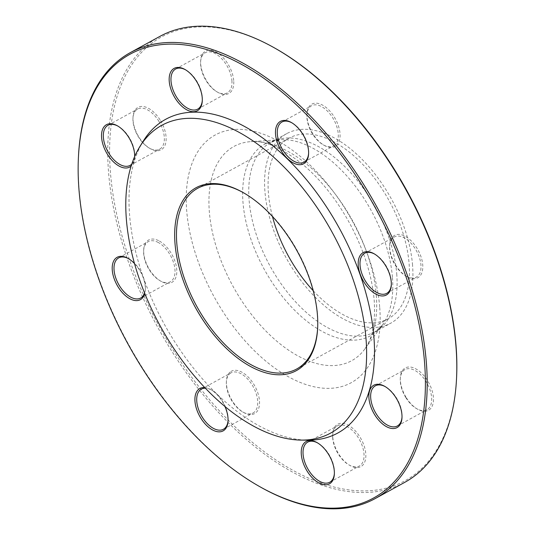 <?xml version="1.0" encoding="UTF-8"?>
<svg xmlns="http://www.w3.org/2000/svg" width="535" height="535" viewBox="0 0 535 535"><rect width="100%" height="100%" fill="white"/><g stroke="black" fill="none" stroke-linecap="round" stroke-linejoin="round"><path stroke-width="0.4" stroke-dasharray="2.67 2.01" d="M159.918 36.373A254.379 141.889 -118.8 0 0 157.919 327.641A254.379 141.889 -118.8 0 0 404.694 482.376M259.736 486.643A254.379 141.889 61.2 0 1 79.06 189.076A254.379 141.889 61.2 0 1 78.471 156.367M317.67 327.527A103.021 57.466 -118.8 0 0 317.703 326.972A103.021 57.466 -118.8 0 0 317.462 313.731A103.021 57.466 -118.8 0 0 244.288 193.215A103.021 57.466 -118.8 0 0 243.813 192.941M313.182 290.692A103.021 57.466 -118.8 0 0 388.33 318.706A103.021 57.466 -118.8 0 0 409.081 263.447A103.021 57.466 -118.8 0 0 362.777 164.439A103.021 57.466 -118.8 0 0 289.194 138.077A103.021 57.466 -118.8 0 0 272.469 216.508M143.454 140.839A178.917 99.798 -118.8 0 0 164.278 324.15A178.917 99.798 -118.8 0 0 307.732 440.165M204.765 387.587A24.169 13.482 61.2 0 1 210.823 389.654A24.169 13.482 61.2 0 1 224.941 406.52M134.546 263.608A24.169 13.482 61.2 0 1 145.319 289.789A24.169 13.482 61.2 0 1 144.778 293.447M134.673 156.561A24.169 13.482 61.2 0 1 134.653 157.19A24.169 13.482 61.2 0 1 131.175 166.017M336.348 145.66A24.169 13.482 -118.8 0 0 329.52 110.698A24.169 13.482 -118.8 0 0 306.956 113.975A24.169 13.482 -118.8 0 0 324.177 145.346A24.169 13.482 -118.8 0 0 336.348 145.66M407.884 277.11A24.169 13.482 -118.8 0 0 422.79 265.821A24.169 13.482 -118.8 0 0 406.299 236.931A24.169 13.482 -118.8 0 0 389.681 245.211A24.169 13.482 -118.8 0 0 406.901 276.582A24.169 13.482 -118.8 0 0 407.884 277.11M406.406 397.873A24.169 13.482 -118.8 0 0 417.567 409.181A24.169 13.482 -118.8 0 0 433.477 399.217A24.169 13.482 -118.8 0 0 417.3 369.738A24.169 13.482 -118.8 0 0 400.347 377.81A24.169 13.482 -118.8 0 0 406.406 397.873M332.77 437.202A24.169 13.482 -118.8 0 0 349.937 465.47A24.169 13.482 -118.8 0 0 365.846 455.506A24.169 13.482 -118.8 0 0 349.669 426.027A24.169 13.482 -118.8 0 0 332.716 434.092A24.169 13.482 -118.8 0 0 332.77 437.202M230.124 372.066A24.169 13.482 -118.8 0 0 226.405 381.101A24.169 13.482 -118.8 0 0 243.626 412.478A24.169 13.482 -118.8 0 0 257.79 392.81A24.169 13.482 -118.8 0 0 230.124 372.066M158.581 240.623A24.169 13.482 -118.8 0 0 143.688 249.865A24.169 13.482 -118.8 0 0 160.908 281.243A24.169 13.482 -118.8 0 0 176.771 270.028A24.169 13.482 -118.8 0 0 158.581 240.623M160.059 119.86A24.169 13.482 -118.8 0 0 142.892 106.485A24.169 13.482 -118.8 0 0 133.014 117.265A24.169 13.482 -118.8 0 0 150.235 148.643A24.169 13.482 -118.8 0 0 165.288 144.53A24.169 13.482 -118.8 0 0 160.059 119.86M233.695 80.531A24.169 13.482 -118.8 0 0 216.835 52.437A24.169 13.482 -118.8 0 0 200.645 60.977A24.169 13.482 -118.8 0 0 217.865 92.354A24.169 13.482 -118.8 0 0 233.695 80.531M456.582 377.529A253.108 141.18 61.2 0 1 279.023 462.013A253.108 141.18 61.2 0 1 109.608 153.318A253.108 141.18 61.2 0 1 276.227 48.906M412.552 265.179A108.11 60.301 -118.8 0 0 363.96 161.276A108.11 60.301 -118.8 0 0 286.747 133.616A108.11 60.301 -118.8 0 0 285.897 257.402A108.11 60.301 -118.8 0 0 390.777 323.167A108.11 60.301 -118.8 0 0 412.552 265.179M202.304 100.339A22.891 12.773 -118.8 0 0 202.337 99.798A22.891 12.773 -118.8 0 0 186.026 70.078A22.891 12.773 -118.8 0 0 185.551 69.811M231.902 80.604A22.891 12.773 61.2 0 1 227.288 92.883A22.891 12.773 61.2 0 1 216.909 91.806A22.891 12.773 61.2 0 1 200.645 65.023A22.891 12.773 61.2 0 1 200.592 62.08A22.891 12.773 61.2 0 1 205.259 52.744A22.891 12.773 61.2 0 1 221.61 58.603A22.891 12.773 61.2 0 1 231.902 80.604M131.804 164.071A22.891 12.773 -118.8 0 0 134.706 156.086A22.891 12.773 -118.8 0 0 118.395 126.36A22.891 12.773 -118.8 0 0 117.921 126.099M158.581 120.83A22.891 12.773 61.2 0 1 159.657 149.171A22.891 12.773 61.2 0 1 149.278 148.095A22.891 12.773 61.2 0 1 138.699 137.375A22.891 12.773 61.2 0 1 132.961 118.369A22.891 12.773 61.2 0 1 137.629 109.033A22.891 12.773 61.2 0 1 158.581 120.83M144.604 293.013A22.891 12.773 -118.8 0 0 145.38 288.686A22.891 12.773 -118.8 0 0 129.062 258.96A22.891 12.773 -118.8 0 0 128.587 258.699M157.745 242.208A22.891 12.773 61.2 0 1 173.527 262.571A22.891 12.773 61.2 0 1 170.324 281.771A22.891 12.773 61.2 0 1 160.881 281.189A22.891 12.773 61.2 0 1 159.945 280.694A22.891 12.773 61.2 0 1 143.627 250.968A22.891 12.773 61.2 0 1 148.295 241.633A22.891 12.773 61.2 0 1 157.745 242.208M228.064 420.463A22.891 12.773 -118.8 0 0 228.097 419.921A22.891 12.773 -118.8 0 0 211.78 390.196A22.891 12.773 -118.8 0 0 205.353 388.203M229.869 373.644A22.891 12.773 61.2 0 1 231.013 372.868A22.891 12.773 61.2 0 1 252.614 385.715A22.891 12.773 61.2 0 1 254.185 412.224A22.891 12.773 61.2 0 1 253.042 413.007A22.891 12.773 61.2 0 1 242.663 411.93A22.891 12.773 61.2 0 1 226.352 382.204A22.891 12.773 61.2 0 1 229.869 373.644M334.375 473.462A22.891 12.773 -118.8 0 0 334.408 472.92A22.891 12.773 -118.8 0 0 334.355 469.977A22.891 12.773 -118.8 0 0 318.091 443.194A22.891 12.773 -118.8 0 0 317.623 442.933M332.716 438.145A22.891 12.773 61.2 0 1 332.663 435.202A22.891 12.773 61.2 0 1 337.324 425.86A22.891 12.773 61.2 0 1 353.682 431.718A22.891 12.773 61.2 0 1 363.967 453.72A22.891 12.773 61.2 0 1 359.359 466.005A22.891 12.773 61.2 0 1 348.974 464.922A22.891 12.773 61.2 0 1 332.716 438.145M402.006 417.173A22.891 12.773 -118.8 0 0 402.039 416.631A22.891 12.773 -118.8 0 0 396.301 397.625A22.891 12.773 -118.8 0 0 385.722 386.905A22.891 12.773 -118.8 0 0 385.253 386.644M406.032 397.92A22.891 12.773 61.2 0 1 400.294 378.914A22.891 12.773 61.2 0 1 404.955 369.578A22.891 12.773 61.2 0 1 425.913 381.375A22.891 12.773 61.2 0 1 426.99 409.716A22.891 12.773 61.2 0 1 416.604 408.64A22.891 12.773 61.2 0 1 406.032 397.92M391.332 284.573A22.891 12.773 -118.8 0 0 391.373 284.031A22.891 12.773 -118.8 0 0 375.055 254.306A22.891 12.773 -118.8 0 0 374.58 254.045M406.874 276.535A22.891 12.773 61.2 0 1 405.938 276.04A22.891 12.773 61.2 0 1 389.62 246.314A22.891 12.773 61.2 0 1 394.288 236.978A22.891 12.773 61.2 0 1 403.738 237.553A22.891 12.773 61.2 0 1 419.52 257.917A22.891 12.773 61.2 0 1 416.317 277.117A22.891 12.773 61.2 0 1 406.874 276.535M308.615 153.338A22.891 12.773 -118.8 0 0 308.648 152.796A22.891 12.773 -118.8 0 0 292.337 123.07A22.891 12.773 -118.8 0 0 291.863 122.809M334.743 145.099A22.891 12.773 61.2 0 1 333.599 145.881A22.891 12.773 61.2 0 1 323.22 144.804A22.891 12.773 61.2 0 1 306.903 115.079A22.891 12.773 61.2 0 1 310.427 106.518A22.891 12.773 61.2 0 1 311.571 105.743A22.891 12.773 61.2 0 1 333.171 118.589A22.891 12.773 61.2 0 1 334.743 145.099M379.676 306.943A141.293 78.812 -118.8 0 0 226.633 130.654A141.293 78.812 -118.8 0 0 243.392 339.003A141.293 78.812 -118.8 0 0 379.676 306.943M392.416 277.157A109.407 61.023 -118.8 0 0 280.28 139.715A109.407 61.023 -118.8 0 0 264.236 269.292A109.407 61.023 -118.8 0 0 382.157 325.347A109.407 61.023 -118.8 0 0 392.416 277.157M376.279 295.186A122.241 68.179 61.2 0 1 364.816 349.027A122.241 68.179 61.2 0 1 233.066 286.399A122.241 68.179 61.2 0 1 250.989 141.621A122.241 68.179 61.2 0 1 376.279 295.186M396.729 273.86A108.11 60.301 61.2 0 1 374.948 331.854A108.11 60.301 61.2 0 1 270.075 266.089A108.11 60.301 61.2 0 1 270.917 142.297A108.11 60.301 61.2 0 1 348.138 169.963A108.11 60.301 61.2 0 1 396.729 273.86M289.194 138.077L197.575 188.36M388.33 318.706L296.711 368.989M286.747 133.616L270.917 142.297L280.28 139.715L250.989 141.621C265.4 140.277 283.577 148.656 305.518 166.76C322.819 182.087 337.779 201.387 350.405 224.667C364.174 250.821 372.106 276.08 374.199 300.449C375.403 319.903 373.183 334.663 367.525 344.721L364.816 349.027L382.157 325.347L374.948 331.854L390.777 323.167M244.288 193.215L243.331 192.667M317.703 326.972L317.65 328.082M197.676 109.14L227.288 92.883M175.64 68.995L205.259 52.744M186.026 70.078L185.063 69.53M202.337 99.798L202.284 100.908M216.909 91.806L217.865 92.354M200.592 62.08L200.645 60.977M118.395 126.36L117.432 125.819M134.706 156.086L134.653 157.19M130.045 165.422L159.657 149.171M108.01 125.284L137.629 109.033M149.278 148.095L150.235 148.643M132.961 118.369L133.014 117.265M129.062 258.96L128.099 258.418M145.38 288.686L145.319 289.789M140.712 298.022L170.324 281.771M118.683 257.883L148.295 241.633M159.945 280.694L160.908 281.243M143.627 250.968L143.688 249.865M211.78 390.196L210.823 389.654M228.097 419.921L228.044 421.025M223.429 429.257L253.042 413.007M201.401 389.119L231.013 372.868M242.663 411.93L243.626 412.478M226.352 382.204L226.405 381.101M318.091 443.194L317.135 442.646M334.408 472.92L334.355 474.023M329.741 482.256L359.359 466.005M307.712 442.117L337.324 425.86M348.974 464.922L349.937 465.47M332.663 435.202L332.716 434.092M385.722 386.905L384.765 386.357M402.039 416.631L401.986 417.735M397.371 425.967L426.99 409.716M375.343 385.829L404.955 369.578M416.604 408.64L417.567 409.181M400.294 378.914L400.347 377.81M375.055 254.306L374.092 253.757M391.373 284.031L391.312 285.135M386.705 293.367L416.317 277.117M364.676 253.229L394.288 236.978M405.938 276.04L406.901 276.582M389.62 246.314L389.681 245.211M292.337 123.07L291.374 122.522M308.648 152.796L308.595 153.899M303.987 162.132L333.599 145.881M281.958 121.993L311.571 105.743M323.22 144.804L324.177 145.346M306.903 115.079L306.956 113.975"/><path stroke-width="0.8" d="M375.082 498.627L404.694 482.376A254.379 141.889 -118.8 0 0 456.529 378.633A254.379 141.889 -118.8 0 0 455.94 345.924A254.379 141.889 -118.8 0 0 275.264 48.357A254.379 141.889 -118.8 0 0 159.918 36.373L130.306 52.624A254.379 141.889 61.2 0 1 311.992 117.713A254.379 141.889 61.2 0 1 426.321 362.182A254.379 141.889 61.2 0 1 375.082 498.627A254.379 141.889 61.2 0 1 259.736 486.643L258.773 486.094A253.108 141.18 -118.8 0 0 425.392 381.682A253.108 141.18 -118.8 0 0 255.977 72.987A253.108 141.18 -118.8 0 0 78.418 157.471A253.108 141.18 -118.8 0 0 79.006 190.012A253.108 141.18 -118.8 0 0 258.773 486.094M78.418 157.471L78.471 156.367A254.379 141.889 61.2 0 1 130.306 52.624M243.813 192.941A103.021 57.466 -118.8 0 0 197.575 188.36A103.021 57.466 -118.8 0 0 176.817 243.619A103.021 57.466 -118.8 0 0 223.122 342.627A103.021 57.466 -118.8 0 0 296.711 368.989A103.021 57.466 -118.8 0 0 317.67 327.527M272.469 216.508A103.021 57.466 -118.8 0 0 313.182 290.692M175.025 243.692A104.298 58.175 61.2 0 1 243.331 192.667A104.298 58.175 61.2 0 1 317.65 328.082A104.298 58.175 61.2 0 1 247.772 364.923A104.298 58.175 61.2 0 1 175.025 243.692M366.02 338.902A175.52 97.905 -118.8 0 0 269.52 153.552A175.52 97.905 -118.8 0 0 139.956 146.456A175.52 97.905 -118.8 0 0 160.386 326.283A175.52 97.905 -118.8 0 0 301.111 440.098A175.52 97.905 -118.8 0 0 366.02 338.902M301.111 440.098L307.732 440.165A178.917 99.798 -118.8 0 0 373.891 337.01A178.917 99.798 -118.8 0 0 275.525 148.075A178.917 99.798 -118.8 0 0 143.454 140.839L139.956 146.456M279.21 122.207A24.169 13.482 61.2 0 1 291.374 122.522A24.169 13.482 61.2 0 1 308.595 153.899A24.169 13.482 61.2 0 1 286.038 157.176A24.169 13.482 61.2 0 1 279.21 122.207M373.109 253.236A24.169 13.482 61.2 0 1 374.092 253.757A24.169 13.482 61.2 0 1 391.312 285.135A24.169 13.482 61.2 0 1 374.694 293.414A24.169 13.482 61.2 0 1 358.203 264.524A24.169 13.482 61.2 0 1 373.109 253.236M395.927 397.672A24.169 13.482 61.2 0 1 401.986 417.735A24.169 13.482 61.2 0 1 385.033 425.8A24.169 13.482 61.2 0 1 368.856 396.328A24.169 13.482 61.2 0 1 384.765 386.357A24.169 13.482 61.2 0 1 395.927 397.672M334.295 470.914A24.169 13.482 61.2 0 1 334.355 474.023A24.169 13.482 61.2 0 1 317.402 482.088A24.169 13.482 61.2 0 1 301.225 452.617A24.169 13.482 61.2 0 1 317.135 442.646A24.169 13.482 61.2 0 1 334.295 470.914M224.941 406.52A24.169 13.482 61.2 0 1 228.044 421.025A24.169 13.482 61.2 0 1 224.325 430.06A24.169 13.482 61.2 0 1 198.304 413.475A24.169 13.482 61.2 0 1 204.765 387.587M144.778 293.447A24.169 13.482 61.2 0 1 130.426 299.038A24.169 13.482 61.2 0 1 112.236 269.627A24.169 13.482 61.2 0 1 128.099 258.418A24.169 13.482 61.2 0 1 134.546 263.608M131.175 166.017A24.169 13.482 61.2 0 1 107.609 154.595A24.169 13.482 61.2 0 1 102.379 129.925A24.169 13.482 61.2 0 1 117.432 125.819A24.169 13.482 61.2 0 1 134.673 156.561M169.241 81.353A24.169 13.482 61.2 0 1 185.063 69.53A24.169 13.482 61.2 0 1 202.284 100.908A24.169 13.482 61.2 0 1 186.093 109.441A24.169 13.482 61.2 0 1 169.241 81.353M275.264 48.357L276.227 48.906A253.108 141.18 61.2 0 1 455.994 344.988A253.108 141.18 61.2 0 1 456.582 377.529L456.529 378.633M185.551 69.811A22.891 12.773 -118.8 0 0 175.64 68.995A22.891 12.773 -118.8 0 0 171.033 81.28A22.891 12.773 -118.8 0 0 181.318 103.282A22.891 12.773 -118.8 0 0 197.676 109.14A22.891 12.773 -118.8 0 0 202.304 100.339M117.921 126.099A22.891 12.773 -118.8 0 0 108.01 125.284A22.891 12.773 -118.8 0 0 109.087 153.625A22.891 12.773 -118.8 0 0 130.045 165.422A22.891 12.773 -118.8 0 0 131.804 164.071M128.587 258.699A22.891 12.773 -118.8 0 0 118.683 257.883A22.891 12.773 -118.8 0 0 115.48 277.083A22.891 12.773 -118.8 0 0 131.262 297.447A22.891 12.773 -118.8 0 0 140.712 298.022A22.891 12.773 -118.8 0 0 144.604 293.013M205.353 388.203A22.891 12.773 -118.8 0 0 201.401 389.119A22.891 12.773 -118.8 0 0 201.22 415.334A22.891 12.773 -118.8 0 0 223.429 429.257A22.891 12.773 -118.8 0 0 224.573 428.481A22.891 12.773 -118.8 0 0 228.064 420.463M317.623 442.933A22.891 12.773 -118.8 0 0 307.712 442.117A22.891 12.773 -118.8 0 0 307.531 468.332A22.891 12.773 -118.8 0 0 329.741 482.256A22.891 12.773 -118.8 0 0 334.375 473.462M385.253 386.644A22.891 12.773 -118.8 0 0 375.343 385.829A22.891 12.773 -118.8 0 0 375.162 412.044A22.891 12.773 -118.8 0 0 397.371 425.967A22.891 12.773 -118.8 0 0 402.006 417.173M374.58 254.045A22.891 12.773 -118.8 0 0 374.119 253.811A22.891 12.773 -118.8 0 0 364.676 253.229A22.891 12.773 -118.8 0 0 364.495 279.444A22.891 12.773 -118.8 0 0 386.705 293.367A22.891 12.773 -118.8 0 0 391.332 284.573M291.863 122.809A22.891 12.773 -118.8 0 0 281.958 121.993A22.891 12.773 -118.8 0 0 280.815 122.776A22.891 12.773 -118.8 0 0 282.386 149.285A22.891 12.773 -118.8 0 0 303.987 162.132A22.891 12.773 -118.8 0 0 308.615 153.338"/></g></svg>
